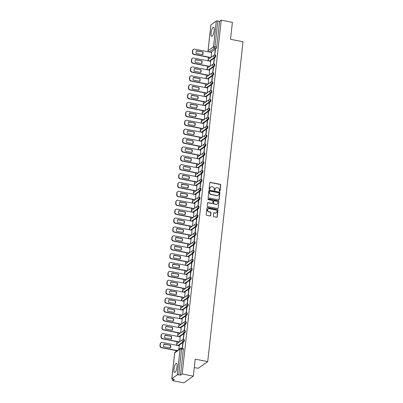 <?xml version="1.0" encoding="UTF-8"?>
<svg xmlns="http://www.w3.org/2000/svg" width="403" height="403" viewBox="0 0 403 403"><rect width="100%" height="100%" fill="white"/><g stroke="black" fill="none" stroke-linecap="round" stroke-linejoin="round"><path stroke-width="0.6" d="M219.665 191.249A0.408 0.378 54.8 0 0 220.093 190.931L220.748 184.987A0.584 0.539 54.8 0 0 220.26 184.322L210.351 182.388A0.584 0.539 54.8 0 0 209.736 182.841L209.081 188.785A0.408 0.378 54.8 0 0 209.706 189.193A0.408 0.378 54.8 0 0 209.852 188.931L209.938 188.166A1.869 1.723 54.8 0 1 211.897 186.72L212.724 186.881A1.869 1.723 54.8 0 1 214.285 189.012L214.205 189.783A0.408 0.378 54.8 0 0 214.824 190.191A0.408 0.378 54.8 0 0 214.975 189.934L215.056 189.163A1.869 1.723 54.8 0 1 217.016 187.717L217.842 187.879A1.869 1.723 54.8 0 1 219.408 190.009L219.323 190.78A0.408 0.378 54.8 0 0 219.665 191.249M219.837 191.239A0.408 0.378 54.8 0 0 219.902 191.062L220.557 185.123A0.584 0.539 54.8 0 0 220.068 184.458L210.159 182.524A0.584 0.539 54.8 0 0 209.867 182.549M209.595 189.244A0.408 0.378 54.8 0 0 209.666 189.067L209.938 188.166M214.718 190.241A0.408 0.378 54.8 0 0 214.784 190.065L215.056 189.163M177.018 366.881A4.645 1.31 -79 0 0 176.428 363.37A4.645 1.31 -79 0 0 174.056 368.977A4.645 1.31 -79 0 0 174.65 372.488A4.645 1.31 -79 0 0 177.018 366.881M214.129 30.734A4.645 1.31 -79 0 0 213.54 27.223A4.645 1.31 -79 0 0 211.167 32.824A4.645 1.31 -79 0 0 211.761 36.335A4.645 1.31 -79 0 0 214.129 30.734M213.358 216.023A0.584 0.539 54.8 0 0 213.847 216.693L216.628 217.232A0.584 0.539 54.8 0 0 217.237 216.784L217.968 210.185A0.584 0.539 54.8 0 0 217.479 209.515L207.57 207.585A0.584 0.539 54.8 0 0 206.956 208.034L206.23 214.633A0.584 0.539 54.8 0 0 206.719 215.303L210.074 215.958A0.584 0.539 54.8 0 0 210.688 215.504L211.001 212.678A0.584 0.539 54.8 0 0 210.512 212.013L208.845 211.686A1.562 1.441 54.8 0 1 208.109 208.915A1.562 1.441 54.8 0 1 209.177 208.699L215.701 209.968A1.562 1.441 54.8 0 1 216.436 212.744A1.562 1.441 54.8 0 1 215.368 212.96L214.28 212.749A0.584 0.539 54.8 0 0 213.671 213.202L213.358 216.023M221.237 20.15L232.395 22.326L230.521 39.308L243.029 41.746L207.716 361.597L195.208 359.159L193.334 376.14L182.176 373.959L221.237 20.15L219.554 21.339L217.816 21.001L214.965 46.808A1.189 0.338 101 0 1 214.461 48.214L209.122 51.987M218.547 199.843A0.584 0.539 54.8 0 0 219.156 199.389L219.887 192.79A0.584 0.539 54.8 0 0 219.398 192.125L209.489 190.191A0.584 0.539 54.8 0 0 208.88 190.644L208.15 197.243A0.584 0.539 54.8 0 0 208.638 197.908L218.547 199.843M218.925 201.485L218.199 208.084A0.584 0.539 54.8 0 1 217.585 208.537L207.676 206.603A0.584 0.539 54.8 0 1 207.187 205.938L207.5 203.112A0.584 0.539 54.8 0 1 208.114 202.664L212.129 203.444A0.584 0.539 54.8 0 0 212.744 202.991L212.95 201.122A0.584 0.539 54.8 0 0 212.462 200.452L208.28 199.636A0.408 0.378 54.8 0 1 208.084 198.911A0.408 0.378 54.8 0 1 208.366 198.855L218.436 200.82A0.584 0.539 54.8 0 1 218.925 201.485L218.199 208.084M193.334 376.14L183.833 382.85L172.67 380.674L172.837 379.188M208.381 57.246L207.983 60.843M207.399 66.132L207.001 69.729M206.417 75.018L206.019 78.62M205.434 83.91L205.036 87.506M204.452 92.796L204.054 96.398M203.475 101.682L203.077 105.284M202.492 110.573L202.094 114.17M201.51 119.459L201.112 123.061M200.528 128.35L200.13 131.947M199.545 137.237L199.153 140.833M198.568 146.123L198.17 149.725M197.586 155.014L197.188 158.611M196.604 163.9L196.206 167.502M195.621 172.786L195.223 176.388M194.639 181.677L194.246 185.274M193.662 190.564L193.264 194.165M192.679 199.455L192.281 203.052M191.697 208.341L191.299 211.938M190.715 217.227L190.317 220.829M189.737 226.118L189.339 229.715M188.755 235.004L188.357 238.606M187.773 243.891L187.375 247.492M186.791 252.782L186.393 256.379M185.808 261.668L185.415 265.27M184.831 270.554L184.433 274.156M183.849 279.445L183.451 283.042M182.866 288.331L182.468 291.933M181.884 297.223L181.486 300.819M180.902 306.109L180.509 309.705M179.924 314.995L179.526 318.597M178.942 323.886L178.544 327.483M177.96 332.772L177.562 336.374M176.977 341.658L176.579 345.26M176 350.55L175.884 351.582M194.281 367.546L198.211 368.312L207.716 361.597M182.176 373.959L180.494 375.148L178.756 374.81A1.189 0.322 -173.7 0 0 177.249 374.861L171.874 378.659A1.189 0.322 -173.7 0 0 171.814 378.744A1.189 0.322 -173.7 0 0 172.615 379.147L174.353 379.485L172.67 380.674M219.554 21.339L216.703 47.146A1.189 0.338 101 0 1 216.199 48.556L210.86 52.325M210.935 24.85L208.084 50.657A1.189 0.322 -173.7 0 0 208.024 50.743L210.875 24.936A1.189 0.322 6.3 0 1 210.935 24.85L216.315 21.047A1.189 0.322 6.3 0 1 217.816 21.001M214.744 54.994L215.469 49.75L215.187 49.952L215.444 50.002M213.761 63.881L214.487 58.642L214.205 58.843L214.461 58.893M210.154 66.147L210.638 61.362M212.784 72.767L213.509 67.528L213.222 67.729L213.479 67.78M209.172 75.039L209.656 70.248M211.802 81.658L212.527 76.419L212.24 76.615L212.497 76.666M208.195 83.925L208.673 79.139M210.819 90.544L211.545 85.305L211.258 85.507L211.52 85.557M207.213 92.811L207.691 88.025M209.837 99.435L210.562 94.191L210.28 94.393L210.537 94.443M206.23 101.702L206.714 96.911M208.855 108.321L209.585 103.082L209.298 103.284L209.555 103.334M205.248 110.588L205.732 105.803M207.877 117.208L208.603 111.969L208.316 112.17L208.573 112.22M204.266 119.474L204.749 114.689M206.895 126.099L207.621 120.855L207.333 121.056L207.59 121.107M203.288 128.366L203.767 123.58M205.913 134.985L206.638 129.746L206.356 129.947L206.613 129.998M202.306 137.252L202.785 132.466M204.931 143.871L205.656 138.632L205.374 138.834L205.631 138.884M201.324 146.143L201.807 141.352M203.953 152.762L204.679 147.518L204.392 147.72L204.648 147.77M200.341 155.029L200.825 150.243M202.971 161.648L203.696 156.409L203.409 156.611L203.666 156.661M199.364 163.915L199.843 159.13M201.989 170.534L202.714 165.295L202.427 165.497L202.684 165.547M198.382 172.806L198.86 168.016M201.006 179.426L201.732 174.187L201.45 174.388L201.707 174.439M197.399 181.693L197.883 176.907M200.024 188.312L200.749 183.073L200.467 183.274L200.724 183.325M196.417 190.579L196.901 185.793M199.047 197.203L199.772 191.959L199.485 192.16L199.742 192.211M195.435 199.47L195.918 194.679M198.064 206.089L198.79 200.85L198.503 201.052L198.76 201.102M194.458 208.356L194.936 203.57M197.082 214.975L197.808 209.736L197.52 209.938L197.782 209.988M193.475 217.247L193.954 212.457M196.1 223.867L196.825 218.622L196.543 218.824L196.8 218.874M192.493 226.133L192.977 221.348M195.117 232.753L195.843 227.514L195.561 227.715L195.818 227.766M191.511 235.02L191.994 230.234M194.14 241.639L194.866 236.4L194.578 236.601L194.835 236.652M190.528 243.911L191.012 239.12M193.158 250.53L193.883 245.291L193.596 245.492L193.853 245.538M189.551 252.797L190.03 248.011M192.176 259.416L192.901 254.177L192.619 254.379L192.876 254.429M188.569 261.683L189.047 256.897M191.193 268.307L191.919 263.063L191.637 263.265L191.893 263.315M187.586 270.574L188.07 265.784M190.216 277.193L190.941 271.954L190.654 272.156L190.911 272.206M186.604 279.46L187.088 274.675M189.234 286.08L189.959 280.841L189.672 281.042L189.929 281.093M185.627 288.346L186.105 283.561M188.251 294.971L188.977 289.727L188.69 289.928L188.947 289.979M184.645 297.238L185.123 292.452M187.269 303.857L187.994 298.618L187.712 298.819L187.969 298.87M183.662 306.124L184.141 301.338M186.287 312.743L187.012 307.504L186.73 307.706L186.987 307.756M182.68 315.015L183.164 310.224M185.309 321.634L186.035 316.395L185.748 316.592L186.005 316.642M181.698 323.901L182.181 319.116M184.327 330.52L185.053 325.281L184.765 325.483L185.022 325.533M180.72 332.787L181.199 328.002M183.345 339.412L184.07 334.168L183.783 334.369L184.04 334.419M179.738 341.679L180.217 336.888M182.383 348.283L183.088 343.059L182.806 343.26L183.063 343.311M178.877 349.466L179.239 345.779M183.451 339.462A1.189 0.338 101 0 1 183.551 339.432L184.171 339.553A1.189 0.338 -79 0 1 184.302 340.616A1.189 0.338 -79 0 1 183.818 341.86L178.479 345.628M184.433 330.571A1.189 0.338 101 0 1 184.534 330.541L185.153 330.661A1.189 0.338 -79 0 1 185.284 331.729A1.189 0.338 -79 0 1 184.801 332.974L179.461 336.742M185.415 321.685A1.189 0.338 101 0 1 185.516 321.654L186.136 321.775A1.189 0.338 -79 0 1 186.262 322.843A1.189 0.338 -79 0 1 185.778 324.083L180.443 327.856M186.398 312.799A1.189 0.338 101 0 1 186.498 312.768L187.113 312.889A1.189 0.338 -79 0 1 187.244 313.952A1.189 0.338 -79 0 1 186.76 315.196L181.421 318.964M187.375 303.907A1.189 0.338 101 0 1 187.481 303.877L188.095 303.998A1.189 0.338 -79 0 1 188.226 305.066A1.189 0.338 -79 0 1 187.743 306.31L182.403 310.078M188.357 295.021A1.189 0.338 101 0 1 188.458 294.991L189.078 295.112A1.189 0.338 -79 0 1 189.209 296.175A1.189 0.338 -79 0 1 188.725 297.419L183.385 301.192M189.339 286.13A1.189 0.338 101 0 1 189.44 286.105L190.06 286.226A1.189 0.338 -79 0 1 190.191 287.289A1.189 0.338 -79 0 1 189.702 288.533L184.367 292.301M190.322 277.244A1.189 0.338 101 0 1 190.423 277.214L191.037 277.335A1.189 0.338 -79 0 1 191.168 278.402A1.189 0.338 -79 0 1 190.684 279.642L185.35 283.415M191.304 268.358A1.189 0.338 101 0 1 191.405 268.327L192.019 268.448A1.189 0.338 -79 0 1 192.15 269.511A1.189 0.338 -79 0 1 191.667 270.756L186.327 274.524M192.281 259.467A1.189 0.338 101 0 1 192.387 259.441L193.002 259.557A1.189 0.338 -79 0 1 193.133 260.625A1.189 0.338 -79 0 1 192.649 261.869L187.309 265.637M193.264 250.58A1.189 0.338 101 0 1 193.364 250.55L193.984 250.671A1.189 0.338 -79 0 1 194.115 251.739A1.189 0.338 -79 0 1 193.631 252.978L188.292 256.751M194.246 241.694A1.189 0.338 101 0 1 194.347 241.664L194.966 241.785A1.189 0.338 -79 0 1 195.092 242.848A1.189 0.338 -79 0 1 194.609 244.092L189.274 247.86M195.228 232.803A1.189 0.338 101 0 1 195.329 232.773L195.944 232.894A1.189 0.338 -79 0 1 196.075 233.962A1.189 0.338 -79 0 1 195.591 235.206L190.256 238.974M196.206 223.917A1.189 0.338 101 0 1 196.311 223.887L196.926 224.008A1.189 0.338 -79 0 1 197.057 225.07A1.189 0.338 -79 0 1 196.573 226.315L191.234 230.088M197.188 215.031A1.189 0.338 101 0 1 197.294 215.001L197.908 215.121A1.189 0.338 -79 0 1 198.039 216.184A1.189 0.338 -79 0 1 197.556 217.429L192.216 221.197M198.17 206.14A1.189 0.338 101 0 1 198.271 206.109L198.891 206.23A1.189 0.338 -79 0 1 199.022 207.298A1.189 0.338 -79 0 1 198.538 208.537L193.198 212.31M199.153 197.253A1.189 0.338 101 0 1 199.253 197.223L199.873 197.344A1.189 0.338 -79 0 1 199.999 198.407A1.189 0.338 -79 0 1 199.515 199.651L194.181 203.424M200.135 188.362A1.189 0.338 101 0 1 200.236 188.337L200.85 188.453A1.189 0.338 -79 0 1 200.981 189.521A1.189 0.338 -79 0 1 200.498 190.765L195.163 194.533M201.112 179.476A1.189 0.338 101 0 1 201.218 179.446L201.832 179.567A1.189 0.338 -79 0 1 201.963 180.635A1.189 0.338 -79 0 1 201.48 181.874L196.14 185.647M202.094 170.59A1.189 0.338 101 0 1 202.195 170.56L202.815 170.681A1.189 0.338 -79 0 1 202.946 171.743A1.189 0.338 -79 0 1 202.462 172.988L197.122 176.756M203.077 161.699A1.189 0.338 101 0 1 203.177 161.668L203.797 161.789A1.189 0.338 -79 0 1 203.928 162.857A1.189 0.338 -79 0 1 203.439 164.102L198.105 167.87M204.059 152.813A1.189 0.338 101 0 1 204.16 152.782L204.779 152.903A1.189 0.338 -79 0 1 204.905 153.971A1.189 0.338 -79 0 1 204.422 155.21L199.087 158.984M205.041 143.926A1.189 0.338 101 0 1 205.142 143.896L205.757 144.017A1.189 0.338 -79 0 1 205.888 145.08A1.189 0.338 -79 0 1 205.404 146.324L200.064 150.092M206.019 135.035A1.189 0.338 101 0 1 206.124 135.005L206.739 135.126A1.189 0.338 -79 0 1 206.87 136.194A1.189 0.338 -79 0 1 206.386 137.433L201.047 141.206M207.001 126.149A1.189 0.338 101 0 1 207.102 126.119L207.721 126.24A1.189 0.338 -79 0 1 207.852 127.303A1.189 0.338 -79 0 1 207.369 128.547L202.029 132.32M207.983 117.258A1.189 0.338 101 0 1 208.084 117.233L208.704 117.349A1.189 0.338 -79 0 1 208.835 118.417A1.189 0.338 -79 0 1 208.346 119.661L203.011 123.429M208.966 108.372A1.189 0.338 101 0 1 209.066 108.342L209.681 108.462A1.189 0.338 -79 0 1 209.812 109.53A1.189 0.338 -79 0 1 209.328 110.77L203.994 114.543M209.943 99.486A1.189 0.338 101 0 1 210.049 99.455L210.663 99.576A1.189 0.338 -79 0 1 210.794 100.639A1.189 0.338 -79 0 1 210.311 101.883L204.971 105.651M210.925 90.594A1.189 0.338 101 0 1 211.031 90.569L211.646 90.685A1.189 0.338 -79 0 1 211.776 91.753A1.189 0.338 -79 0 1 211.293 92.997L205.953 96.765M211.907 81.708A1.189 0.338 101 0 1 212.008 81.678L212.628 81.799A1.189 0.338 -79 0 1 212.759 82.867A1.189 0.338 -79 0 1 212.275 84.106L206.935 87.879M212.89 72.822A1.189 0.338 101 0 1 212.991 72.792L213.61 72.913A1.189 0.338 -79 0 1 213.736 73.976A1.189 0.338 -79 0 1 213.252 75.22L207.918 78.988M213.872 63.931A1.189 0.338 101 0 1 213.973 63.901L214.587 64.022A1.189 0.338 -79 0 1 214.718 65.09A1.189 0.338 -79 0 1 214.235 66.334L208.9 70.102M214.849 55.045A1.189 0.338 101 0 1 214.955 55.015L215.57 55.135A1.189 0.338 -79 0 1 215.701 56.198A1.189 0.338 -79 0 1 215.217 57.443L209.877 61.216M211.137 57.261L211.62 52.476M215.187 49.952L214.628 54.994M180.494 375.148L183.34 349.341A1.189 0.338 -79 0 0 183.189 348.439L181.451 348.101A1.189 0.338 101 0 1 181.602 349.003L178.756 374.81M214.205 58.843L213.645 63.886M213.222 67.729L212.668 72.772M212.24 76.615L211.686 81.663M211.258 85.507L210.704 90.549M210.28 94.393L209.721 99.435M209.298 103.284L208.739 108.326M208.316 112.17L207.762 117.213M207.333 121.056L206.779 126.099M206.356 129.947L205.797 134.99M205.374 138.834L204.815 143.876M204.392 147.72L203.832 152.767M203.409 156.611L202.855 161.653M202.427 165.497L201.873 170.54M201.45 174.388L200.89 179.431M200.467 183.274L199.908 188.317M199.485 192.16L198.931 197.203M198.503 201.052L197.949 206.094M197.52 209.938L196.966 214.98M196.543 218.824L195.984 223.867M195.561 227.715L195.002 232.758M194.578 236.601L194.024 241.644M193.596 245.492L193.042 250.535M192.619 254.379L192.06 259.421M191.637 263.265L191.077 268.307M190.654 272.156L190.095 277.199M189.672 281.042L189.118 286.085M188.69 289.928L188.136 294.971M187.712 298.819L187.153 303.862M186.73 307.706L186.171 312.748M185.748 316.592L185.189 321.639M184.765 325.483L184.211 330.525M183.783 334.369L183.229 339.412M182.806 343.26L182.252 348.257M215.645 188.05A1.869 1.723 54.8 0 0 214.87 189.299M210.527 187.052A1.869 1.723 54.8 0 0 209.746 188.297M218.844 199.812A0.584 0.539 54.8 0 0 218.97 199.525L219.695 192.926A0.584 0.539 54.8 0 0 219.207 192.256L209.298 190.327A0.584 0.539 54.8 0 0 209.006 190.352M219.051 193.254A0.408 0.378 54.8 0 0 218.708 192.79L210.008 191.093A0.408 0.378 54.8 0 0 209.58 191.41L209.489 192.221A1.869 1.723 54.8 0 0 211.056 194.352L217 195.51A1.869 1.723 54.8 0 0 218.96 194.065L219.051 193.254M209.646 191.234A0.408 0.378 54.8 0 0 209.389 191.541L209.58 191.41M218.179 195.314A1.869 1.723 54.8 0 1 216.809 195.646L210.865 194.488A1.869 1.723 54.8 0 1 209.303 192.352L209.389 191.541M217.882 208.512A0.584 0.539 54.8 0 0 218.008 208.22M212.426 203.419A0.584 0.539 54.8 0 1 211.943 203.58L207.923 202.795A0.584 0.539 54.8 0 0 207.626 202.82M218.738 201.621A0.584 0.539 54.8 0 0 218.25 200.956L208.175 198.986A0.408 0.378 54.8 0 0 208.003 198.996M216.3 204.261A1.562 1.441 54.8 0 0 217.892 202.472A1.562 1.441 54.8 0 0 216.633 201.268L214.336 200.82A0.584 0.539 54.8 0 0 213.721 201.268L213.514 203.142A0.584 0.539 54.8 0 0 214.003 203.812L216.114 204.392A1.562 1.441 54.8 0 0 217.272 204.104M213.847 200.981A0.584 0.539 54.8 0 0 213.53 201.404L213.721 201.268M216.114 204.392L213.812 203.943A0.584 0.539 54.8 0 1 213.323 203.278L213.53 201.404M216.34 212.804A1.562 1.441 54.8 0 1 215.177 213.096L214.094 212.885A0.584 0.539 54.8 0 0 213.797 212.91M208.019 208.986A1.562 1.441 54.8 0 0 208.653 211.822L208.845 211.686M210.371 215.927A0.584 0.539 54.8 0 0 210.497 215.64L210.809 212.814A0.584 0.539 54.8 0 0 210.321 212.149L208.653 211.822M216.92 217.207A0.584 0.539 54.8 0 0 217.051 216.915L217.776 210.316A0.584 0.539 54.8 0 0 217.288 209.651L207.379 207.716A0.584 0.539 54.8 0 0 207.082 207.741M202.956 52.007L196.463 50.738A3.723 3.425 54.8 0 0 196.165 53.418L202.664 54.682A3.723 3.425 54.8 0 0 202.956 52.007L196.357 50.944M211.666 52.481L194.654 49.166A1.788 1.642 54.8 0 0 192.785 50.546L192.599 52.199A1.788 1.642 54.8 0 0 194.095 54.234L210.804 57.493M202.518 54.657A3.723 3.425 54.8 0 0 202.709 52.178M210.557 57.669L193.848 54.41A1.788 1.642 -125.2 0 1 192.352 52.375L192.538 50.723A1.788 1.642 -125.2 0 1 193.188 49.589L193.435 49.413M201.979 60.893L195.48 59.629A3.723 3.425 54.8 0 0 195.183 62.304L201.681 63.573A3.723 3.425 54.8 0 0 201.979 60.893L195.379 59.83M210.683 61.372L193.672 58.052A1.788 1.642 54.8 0 0 191.803 59.432L191.621 61.085A1.788 1.642 54.8 0 0 193.113 63.125L209.822 66.384M201.535 63.543A3.723 3.425 54.8 0 0 201.732 61.07M209.575 66.555L192.866 63.296A1.788 1.642 -125.2 0 1 191.375 61.261L191.556 59.609A1.788 1.642 -125.2 0 1 192.206 58.475L192.453 58.304M200.996 69.784L194.498 68.515A3.723 3.425 54.8 0 0 194.206 71.195L200.699 72.459A3.723 3.425 54.8 0 0 200.996 69.784L194.397 68.717M209.701 70.258L192.689 66.938A1.788 1.642 54.8 0 0 190.821 68.324L190.639 69.976A1.788 1.642 54.8 0 0 192.13 72.011L208.845 75.27M200.558 72.434A3.723 3.425 54.8 0 0 200.749 69.956M208.598 75.447L191.883 72.187A1.788 1.642 -125.2 0 1 190.392 70.147L190.574 68.495A1.788 1.642 -125.2 0 1 191.224 67.366L191.47 67.19M200.014 78.671L193.521 77.401A3.723 3.425 54.8 0 0 193.223 80.081L199.717 81.351A3.723 3.425 54.8 0 0 200.014 78.671L193.415 77.608M208.719 79.144L191.712 75.829A1.788 1.642 54.8 0 0 189.838 77.21L189.657 78.862A1.788 1.642 54.8 0 0 191.153 80.897L207.862 84.156M199.576 81.32A3.723 3.425 54.8 0 0 199.767 78.847M207.616 84.333L190.906 81.074A1.788 1.642 -125.2 0 1 189.41 79.038L189.591 77.386A1.788 1.642 -125.2 0 1 190.246 76.253L190.493 76.076M199.032 87.557L192.538 86.292A3.723 3.425 54.8 0 0 192.241 88.967L198.739 90.237A3.723 3.425 54.8 0 0 199.032 87.557L192.433 86.494M207.741 88.035L190.73 84.716A1.788 1.642 54.8 0 0 188.856 86.096L188.675 87.748A1.788 1.642 54.8 0 0 190.171 89.788L206.88 93.048M198.593 90.207A3.723 3.425 54.8 0 0 198.785 87.733M206.633 93.219L189.924 89.96A1.788 1.642 -125.2 0 1 188.428 87.925L188.609 86.272A1.788 1.642 -125.2 0 1 189.264 85.139L189.511 84.968M198.049 96.448L191.556 95.179A3.723 3.425 54.8 0 0 191.259 97.858L197.757 99.123A3.723 3.425 54.8 0 0 198.049 96.448L191.45 95.38M206.759 96.922L189.748 93.607A1.788 1.642 54.8 0 0 187.879 94.987L187.692 96.639A1.788 1.642 54.8 0 0 189.188 98.675L205.898 101.934M197.611 99.098A3.723 3.425 54.8 0 0 197.802 96.619M205.651 102.11L188.942 98.851A1.788 1.642 -125.2 0 1 187.445 96.811L187.632 95.158A1.788 1.642 -125.2 0 1 188.282 94.03L188.528 93.854M197.072 105.334L190.574 104.07A3.723 3.425 54.8 0 0 190.276 106.745L196.775 108.014A3.723 3.425 54.8 0 0 197.072 105.334L190.473 104.271M205.777 105.813L188.765 102.493A1.788 1.642 54.8 0 0 186.896 103.873L186.715 105.526A1.788 1.642 54.8 0 0 188.206 107.566L204.915 110.825M196.629 107.984A3.723 3.425 54.8 0 0 196.825 105.51M204.669 110.996L187.959 107.737A1.788 1.642 -125.2 0 1 186.468 105.702L186.649 104.05A1.788 1.642 -125.2 0 1 187.299 102.916L187.546 102.745M196.09 114.22L189.591 112.956A3.723 3.425 54.8 0 0 189.299 115.631L195.793 116.9A3.723 3.425 54.8 0 0 196.09 114.22L189.491 113.157M204.795 114.699L187.788 111.379A1.788 1.642 54.8 0 0 185.914 112.759L185.733 114.412A1.788 1.642 54.8 0 0 187.224 116.452L203.938 119.711M195.651 116.87A3.723 3.425 54.8 0 0 195.843 114.397M203.691 119.887L186.977 116.628A1.788 1.642 -125.2 0 1 185.486 114.588L185.667 112.936A1.788 1.642 -125.2 0 1 186.317 111.807L186.564 111.631M195.107 123.111L188.614 121.842A3.723 3.425 54.8 0 0 188.317 124.522L194.81 125.786A3.723 3.425 54.8 0 0 195.107 123.111L188.508 122.049M203.812 123.585L186.806 120.27A1.788 1.642 54.8 0 0 184.932 121.651L184.75 123.303A1.788 1.642 54.8 0 0 186.246 125.338L202.956 128.597M194.669 125.761A3.723 3.425 54.8 0 0 194.861 123.283M202.709 128.774L186 125.514A1.788 1.642 -125.2 0 1 184.503 123.474L184.685 121.822A1.788 1.642 -125.2 0 1 185.34 120.693L185.587 120.517M194.125 131.998L187.632 130.733A3.723 3.425 54.8 0 0 187.335 133.408L193.833 134.678A3.723 3.425 54.8 0 0 194.125 131.998L187.526 130.935M202.835 132.476L185.823 129.156A1.788 1.642 54.8 0 0 183.949 130.537L183.768 132.189A1.788 1.642 54.8 0 0 185.264 134.229L201.974 137.488M193.687 134.647A3.723 3.425 54.8 0 0 193.878 132.174M201.727 137.66L185.017 134.401A1.788 1.642 -125.2 0 1 183.521 132.365L183.703 130.713A1.788 1.642 -125.2 0 1 184.357 129.58L184.604 129.408M193.143 140.889L186.649 139.619A3.723 3.425 54.8 0 0 186.352 142.299L192.851 143.564A3.723 3.425 54.8 0 0 193.143 140.889L186.549 139.821M201.853 141.362L184.841 138.043A1.788 1.642 54.8 0 0 182.972 139.428L182.786 141.08A1.788 1.642 54.8 0 0 184.282 143.115L200.991 146.375M192.705 143.539A3.723 3.425 54.8 0 0 192.896 141.06M200.744 146.551L184.035 143.292A1.788 1.642 -125.2 0 1 182.539 141.251L182.725 139.599A1.788 1.642 -125.2 0 1 183.375 138.471L183.622 138.294M192.166 149.775L185.667 148.506A3.723 3.425 54.8 0 0 185.375 151.185L191.868 152.45A3.723 3.425 54.8 0 0 192.166 149.775L185.566 148.712M200.87 150.248L183.859 146.934A1.788 1.642 54.8 0 0 181.99 148.314L181.808 149.966A1.788 1.642 54.8 0 0 183.3 152.002L200.014 155.261M191.722 152.425A3.723 3.425 54.8 0 0 191.919 149.951M199.762 155.437L183.053 152.178A1.788 1.642 -125.2 0 1 181.562 150.143L181.743 148.49A1.788 1.642 -125.2 0 1 182.393 147.357L182.64 147.181M191.183 158.661L184.685 157.397A3.723 3.425 54.8 0 0 184.393 160.072L190.886 161.341A3.723 3.425 54.8 0 0 191.183 158.661L184.584 157.598M199.888 159.14L182.881 155.82A1.788 1.642 54.8 0 0 181.007 157.2L180.826 158.853A1.788 1.642 54.8 0 0 182.317 160.893L199.032 164.152M190.745 161.311A3.723 3.425 54.8 0 0 190.936 158.837M198.785 164.323L182.07 161.064A1.788 1.642 -125.2 0 1 180.579 159.029L180.761 157.377A1.788 1.642 -125.2 0 1 181.41 156.243L181.662 156.072M190.201 167.552L183.708 166.283A3.723 3.425 54.8 0 0 183.41 168.963L189.904 170.227A3.723 3.425 54.8 0 0 190.201 167.552L183.602 166.484M198.906 168.026L181.899 164.711A1.788 1.642 54.8 0 0 180.025 166.091L179.844 167.744A1.788 1.642 54.8 0 0 181.34 169.779L198.049 173.038M189.763 170.202A3.723 3.425 54.8 0 0 189.954 167.724M197.802 173.214L181.093 169.955A1.788 1.642 -125.2 0 1 179.597 167.915L179.778 166.263A1.788 1.642 -125.2 0 1 180.433 165.134L180.68 164.958M189.219 176.438L182.725 175.174A3.723 3.425 54.8 0 0 182.428 177.849L188.926 179.118A3.723 3.425 54.8 0 0 189.219 176.438L182.619 175.376M197.928 176.917L180.917 173.597A1.788 1.642 54.8 0 0 179.048 174.978L178.861 176.63A1.788 1.642 54.8 0 0 180.358 178.665L197.067 181.929M188.78 179.088A3.723 3.425 54.8 0 0 188.972 176.615M196.82 182.101L180.111 178.841A1.788 1.642 -125.2 0 1 178.615 176.806L178.801 175.154A1.788 1.642 -125.2 0 1 179.451 174.02L179.698 173.849M188.241 185.325L181.743 184.06A3.723 3.425 54.8 0 0 181.446 186.735L187.944 188.005A3.723 3.425 54.8 0 0 188.241 185.325L181.642 184.262M196.946 185.803L179.934 182.483A1.788 1.642 54.8 0 0 178.066 183.864L177.884 185.516A1.788 1.642 54.8 0 0 179.375 187.556L196.085 190.815M187.798 187.974A3.723 3.425 54.8 0 0 187.989 185.501M195.838 190.992L179.128 187.733A1.788 1.642 -125.2 0 1 177.637 185.692L177.819 184.04A1.788 1.642 -125.2 0 1 178.469 182.912L178.715 182.735M187.259 194.216L180.761 192.946A3.723 3.425 54.8 0 0 180.468 195.626L186.962 196.891A3.723 3.425 54.8 0 0 187.259 194.216L180.66 193.148M195.964 194.689L178.952 191.375A1.788 1.642 54.8 0 0 177.083 192.755L176.902 194.407A1.788 1.642 54.8 0 0 178.393 196.442L195.107 199.702M186.816 196.866A3.723 3.425 54.8 0 0 187.012 194.387M194.861 199.878L178.146 196.619A1.788 1.642 -125.2 0 1 176.655 194.578L176.836 192.926A1.788 1.642 -125.2 0 1 177.486 191.798L177.733 191.621M186.277 203.102L179.778 201.838A3.723 3.425 54.8 0 0 179.486 204.512L185.979 205.782A3.723 3.425 54.8 0 0 186.277 203.102L179.678 202.039M194.981 203.58L177.975 200.261A1.788 1.642 54.8 0 0 176.101 201.641L175.92 203.293A1.788 1.642 54.8 0 0 177.416 205.334L194.125 208.593M185.838 205.752A3.723 3.425 54.8 0 0 186.03 203.278M193.878 208.764L177.164 205.505A1.788 1.642 -125.2 0 1 175.673 203.47L175.854 201.817A1.788 1.642 -125.2 0 1 176.509 200.684L176.756 200.513M185.294 211.993L178.801 210.724A3.723 3.425 54.8 0 0 178.504 213.404L184.997 214.668A3.723 3.425 54.8 0 0 185.294 211.993L178.695 210.925M194.004 212.467L176.993 209.147A1.788 1.642 54.8 0 0 175.119 210.532L174.937 212.185A1.788 1.642 54.8 0 0 176.433 214.22L193.143 217.479M184.856 214.643A3.723 3.425 54.8 0 0 185.048 212.164M192.896 217.655L176.187 214.396A1.788 1.642 -125.2 0 1 174.69 212.356L174.872 210.704A1.788 1.642 -125.2 0 1 175.527 209.575L175.773 209.399M184.312 220.879L177.819 219.61A3.723 3.425 54.8 0 0 177.522 222.29L184.02 223.554A3.723 3.425 54.8 0 0 184.312 220.879L177.713 219.816M193.022 221.353L176.01 218.038A1.788 1.642 54.8 0 0 174.141 219.418L173.955 221.071A1.788 1.642 54.8 0 0 175.451 223.106L192.16 226.365M183.874 223.529A3.723 3.425 54.8 0 0 184.065 221.056M191.914 226.541L175.204 223.282A1.788 1.642 -125.2 0 1 173.708 221.247L173.894 219.595A1.788 1.642 -125.2 0 1 174.544 218.461L174.791 218.285M183.335 229.765L176.836 228.501A3.723 3.425 54.8 0 0 176.539 231.176L183.038 232.445A3.723 3.425 54.8 0 0 183.335 229.765L176.736 228.703M192.04 230.244L175.028 226.924A1.788 1.642 54.8 0 0 173.159 228.305L172.978 229.957A1.788 1.642 54.8 0 0 174.469 231.997L191.178 235.256M182.891 232.415A3.723 3.425 54.8 0 0 183.088 229.942M190.931 235.428L174.222 232.168A1.788 1.642 -125.2 0 1 172.731 230.133L172.912 228.481A1.788 1.642 -125.2 0 1 173.562 227.347L173.809 227.176M182.352 238.657L175.854 237.387A3.723 3.425 54.8 0 0 175.562 240.067L182.055 241.332A3.723 3.425 54.8 0 0 182.352 238.657L175.753 237.589M191.057 239.13L174.046 235.81A1.788 1.642 54.8 0 0 172.177 237.196L171.995 238.848A1.788 1.642 54.8 0 0 173.486 240.883L190.201 244.142M181.914 241.306A3.723 3.425 54.8 0 0 182.106 238.828M189.954 244.319L173.24 241.059A1.788 1.642 -125.2 0 1 171.749 239.019L171.93 237.367A1.788 1.642 -125.2 0 1 172.58 236.239L172.827 236.062M181.37 247.543L174.877 246.273A3.723 3.425 54.8 0 0 174.58 248.953L181.073 250.223A3.723 3.425 54.8 0 0 181.37 247.543L174.771 246.48M190.075 248.016L173.068 244.702A1.788 1.642 54.8 0 0 171.194 246.082L171.013 247.734A1.788 1.642 54.8 0 0 172.509 249.769L189.219 253.029M180.932 250.192A3.723 3.425 54.8 0 0 181.123 247.719M188.972 253.205L172.262 249.946A1.788 1.642 -125.2 0 1 170.766 247.91L170.948 246.258A1.788 1.642 -125.2 0 1 171.602 245.125L171.849 244.953M180.388 256.429L173.894 255.164A3.723 3.425 54.8 0 0 173.597 257.839L180.096 259.109A3.723 3.425 54.8 0 0 180.388 256.429L173.789 255.366M189.098 256.907L172.086 253.588A1.788 1.642 54.8 0 0 170.212 254.968L170.031 256.62A1.788 1.642 54.8 0 0 171.527 258.661L188.236 261.92M179.95 259.079A3.723 3.425 54.8 0 0 180.141 256.605M187.989 262.096L171.28 258.832A1.788 1.642 -125.2 0 1 169.784 256.797L169.965 255.144A1.788 1.642 -125.2 0 1 170.62 254.016L170.867 253.84M179.406 265.32L172.912 264.051A3.723 3.425 54.8 0 0 172.615 266.731L179.113 267.995A3.723 3.425 54.8 0 0 179.406 265.32L172.806 264.252M188.115 265.794L171.104 262.479A1.788 1.642 54.8 0 0 169.235 263.859L169.048 265.512A1.788 1.642 54.8 0 0 170.545 267.547L187.254 270.806M178.967 267.97A3.723 3.425 54.8 0 0 179.159 265.491M187.007 270.982L170.298 267.723A1.788 1.642 -125.2 0 1 168.802 265.683L168.988 264.03A1.788 1.642 -125.2 0 1 169.638 262.902L169.885 262.726M178.428 274.206L171.93 272.942A3.723 3.425 54.8 0 0 171.633 275.617L178.131 276.886A3.723 3.425 54.8 0 0 178.428 274.206L171.829 273.143M187.133 274.685L170.121 271.365A1.788 1.642 54.8 0 0 168.252 272.745L168.071 274.398A1.788 1.642 54.8 0 0 169.562 276.438L186.272 279.697M177.985 276.856A3.723 3.425 54.8 0 0 178.181 274.383M186.025 279.868L169.315 276.609A1.788 1.642 -125.2 0 1 167.824 274.574L168.006 272.922A1.788 1.642 -125.2 0 1 168.656 271.788L168.902 271.617M177.446 283.092L170.948 281.828A3.723 3.425 54.8 0 0 170.655 284.508L177.149 285.772A3.723 3.425 54.8 0 0 177.446 283.092L170.847 282.029M186.151 283.571L169.144 280.251A1.788 1.642 54.8 0 0 167.27 281.632L167.089 283.284A1.788 1.642 54.8 0 0 168.58 285.324L185.294 288.583M177.008 285.742A3.723 3.425 54.8 0 0 177.199 283.269M185.048 288.76L168.333 285.5A1.788 1.642 -125.2 0 1 166.842 283.46L167.023 281.808A1.788 1.642 -125.2 0 1 167.673 280.679L167.92 280.503M176.464 291.984L169.97 290.714A3.723 3.425 54.8 0 0 169.673 293.394L176.166 294.658A3.723 3.425 54.8 0 0 176.464 291.984L169.864 290.921M185.168 292.457L168.162 289.142A1.788 1.642 54.8 0 0 166.288 290.523L166.107 292.175A1.788 1.642 54.8 0 0 167.603 294.21L184.312 297.469M176.025 294.633A3.723 3.425 54.8 0 0 176.217 292.155M184.065 297.646L167.356 294.386A1.788 1.642 -125.2 0 1 165.86 292.351L166.041 290.699A1.788 1.642 -125.2 0 1 166.696 289.566L166.943 289.389M175.481 300.87L168.988 299.605A3.723 3.425 54.8 0 0 168.691 302.28L175.189 303.55A3.723 3.425 54.8 0 0 175.481 300.87L168.882 299.807M184.191 301.348L167.18 298.029A1.788 1.642 54.8 0 0 165.311 299.409L165.124 301.061A1.788 1.642 54.8 0 0 166.62 303.101L183.33 306.361M175.043 303.519A3.723 3.425 54.8 0 0 175.234 301.046M183.083 306.532L166.374 303.273A1.788 1.642 -125.2 0 1 164.877 301.237L165.059 299.585A1.788 1.642 -125.2 0 1 165.714 298.452L165.96 298.28M174.504 309.761L168.006 308.491A3.723 3.425 54.8 0 0 167.708 311.171L174.207 312.436A3.723 3.425 54.8 0 0 174.504 309.761L167.905 308.693M183.209 310.234L166.197 306.915A1.788 1.642 54.8 0 0 164.328 308.3L164.147 309.952A1.788 1.642 54.8 0 0 165.638 311.987L182.347 315.247M174.061 312.411A3.723 3.425 54.8 0 0 174.252 309.932M182.101 315.423L165.391 312.164A1.788 1.642 -125.2 0 1 163.895 310.124L164.081 308.471A1.788 1.642 -125.2 0 1 164.731 307.343L164.978 307.167M173.522 318.647L167.023 317.378A3.723 3.425 54.8 0 0 166.731 320.058L173.225 321.327A3.723 3.425 54.8 0 0 173.522 318.647L166.923 317.584M182.227 319.121L165.215 315.806A1.788 1.642 54.8 0 0 163.346 317.186L163.165 318.838A1.788 1.642 54.8 0 0 164.656 320.874L181.37 324.133M173.078 321.297A3.723 3.425 54.8 0 0 173.275 318.823M181.118 324.309L164.409 321.05A1.788 1.642 -125.2 0 1 162.918 319.015L163.099 317.363A1.788 1.642 -125.2 0 1 163.749 316.229L163.996 316.053M172.539 327.533L166.041 326.269A3.723 3.425 54.8 0 0 165.749 328.944L172.242 330.213A3.723 3.425 54.8 0 0 172.539 327.533L165.94 326.47M181.244 328.012L164.238 324.692A1.788 1.642 54.8 0 0 162.364 326.072L162.182 327.725A1.788 1.642 54.8 0 0 163.673 329.765L180.388 333.024M172.101 330.183A3.723 3.425 54.8 0 0 172.293 327.71M180.141 333.195L163.427 329.936A1.788 1.642 -125.2 0 1 161.935 327.901L162.117 326.249A1.788 1.642 -125.2 0 1 162.772 325.115L163.019 324.944M171.557 336.424L165.064 335.155A3.723 3.425 54.8 0 0 164.767 337.835L171.26 339.099A3.723 3.425 54.8 0 0 171.557 336.424L164.958 335.356M180.267 336.898L163.255 333.583A1.788 1.642 54.8 0 0 161.381 334.964L161.2 336.616A1.788 1.642 54.8 0 0 162.696 338.651L179.406 341.91M171.119 339.074A3.723 3.425 54.8 0 0 171.31 336.596M179.159 342.087L162.449 338.827A1.788 1.642 -125.2 0 1 160.953 336.787L161.135 335.135A1.788 1.642 -125.2 0 1 161.789 334.006L162.036 333.83M170.575 345.311L164.081 344.046A3.723 3.425 54.8 0 0 163.784 346.721L170.283 347.99A3.723 3.425 54.8 0 0 170.575 345.311L163.976 344.248M179.285 345.789L162.273 342.469A1.788 1.642 54.8 0 0 160.404 343.85L160.218 345.502A1.788 1.642 54.8 0 0 161.714 347.542L177.305 350.58M170.137 347.96A3.723 3.425 54.8 0 0 170.328 345.487M177.053 350.756L161.467 347.713A1.788 1.642 -125.2 0 1 159.971 345.678L160.157 344.026A1.788 1.642 -125.2 0 1 160.807 342.893L161.054 342.721M177.249 374.861L180.101 349.048L174.721 352.852L171.874 378.659M216.199 48.556L214.461 48.214A1.189 1.098 54.8 0 1 213.464 46.859L216.315 21.047M208.804 51.927A1.189 1.098 54.8 0 1 208.084 50.657L213.464 46.859A1.189 0.322 6.3 0 1 214.965 46.808L216.703 47.146M183.818 341.86L183.199 341.739L177.864 345.512M184.801 332.974L184.181 332.853L178.841 336.621M185.778 324.083L185.163 323.962L179.824 327.735M186.76 315.196L186.146 315.075L180.806 318.844M187.743 306.31L187.123 306.189L181.788 309.957M188.725 297.419L188.105 297.298L182.771 301.071M189.702 288.533L189.088 288.412L183.748 292.18M190.684 279.642L190.07 279.526L184.73 283.294M191.667 270.756L191.052 270.635L185.712 274.408M192.649 261.869L192.03 261.749L186.695 265.517M193.631 252.978L193.012 252.857L187.677 256.63M194.609 244.092L193.994 243.971L188.654 247.739M195.591 235.206L194.976 235.085L189.637 238.853M196.573 226.315L195.959 226.194L190.619 229.967M197.556 217.429L196.936 217.308L191.601 221.076M198.538 208.537L197.918 208.422L192.579 212.19M199.515 199.651L198.901 199.53L193.561 203.303M200.498 190.765L199.883 190.644L194.543 194.412M201.48 181.874L200.86 181.753L195.526 185.526M202.462 172.988L201.843 172.867L196.508 176.64M203.439 164.102L202.825 163.981L197.485 167.749M204.422 155.21L203.807 155.09L198.467 158.863M205.404 146.324L204.789 146.203L199.45 149.971M206.386 137.433L205.767 137.317L200.432 141.085M207.369 128.547L206.749 128.426L201.414 132.199M208.346 119.661L207.731 119.54L202.392 123.308M209.328 110.77L208.714 110.649L203.374 114.422M210.311 101.883L209.696 101.763L204.356 105.536M211.293 92.997L210.673 92.876L205.339 96.644M212.275 84.106L211.656 83.985L206.321 87.758M213.252 75.22L212.638 75.099L207.298 78.867M214.235 66.334L213.62 66.213L208.28 69.981M215.217 57.443L214.598 57.322L209.263 61.095M214.955 55.015A1.189 0.338 101 0 1 215.086 56.082A1.189 0.338 101 0 1 214.598 57.322A1.189 1.098 -125.2 0 1 214.038 55.211A1.189 1.189 0 0 1 214.955 55.015M208.945 61.029A1.189 1.098 -125.2 0 1 208.225 59.765A1.189 1.098 54.8 0 1 208.658 59.009A1.189 1.189 0 0 0 208.704 60.984M213.973 63.901A1.189 0.338 101 0 1 214.104 64.969A1.189 0.338 101 0 1 213.62 66.213A1.189 1.098 -125.2 0 1 213.056 64.097A1.189 1.189 0 0 1 213.973 63.901M212.991 72.792A1.189 0.338 101 0 1 213.122 73.855A1.189 0.338 101 0 1 212.638 75.099A1.189 1.098 -125.2 0 1 212.074 72.988A1.189 1.189 0 0 1 212.991 72.792M212.008 81.678A1.189 0.338 101 0 1 212.139 82.746A1.189 0.338 101 0 1 211.656 83.985A1.189 1.098 -125.2 0 1 211.096 81.874A1.189 1.189 0 0 1 212.008 81.678M211.031 90.569A1.189 0.338 101 0 1 211.157 91.632A1.189 0.338 101 0 1 210.673 92.876A1.189 1.098 -125.2 0 1 210.114 90.761A1.189 1.189 0 0 1 211.031 90.569M210.049 99.455A1.189 0.338 101 0 1 210.18 100.518A1.189 0.338 101 0 1 209.696 101.763A1.189 1.098 -125.2 0 1 209.132 99.652A1.189 1.189 0 0 1 210.049 99.455M209.066 108.342A1.189 0.338 101 0 1 209.197 109.409A1.189 0.338 101 0 1 208.714 110.649A1.189 1.098 -125.2 0 1 208.15 108.538A1.189 1.189 0 0 1 209.066 108.342M208.084 117.233A1.189 0.338 101 0 1 208.215 118.296A1.189 0.338 101 0 1 207.731 119.54A1.189 1.098 -125.2 0 1 207.172 117.429A1.189 1.189 0 0 1 208.084 117.233M207.102 126.119A1.189 0.338 101 0 1 207.233 127.187A1.189 0.338 101 0 1 206.749 128.426A1.189 1.098 -125.2 0 1 206.19 126.315A1.189 1.189 0 0 1 207.102 126.119M206.124 135.005A1.189 0.338 101 0 1 206.25 136.073A1.189 0.338 101 0 1 205.767 137.317A1.189 1.098 -125.2 0 1 205.208 135.201A1.189 1.189 0 0 1 206.124 135.005M205.142 143.896A1.189 0.338 101 0 1 205.273 144.959A1.189 0.338 101 0 1 204.789 146.203A1.189 1.098 -125.2 0 1 204.225 144.093A1.189 1.189 0 0 1 205.142 143.896M204.16 152.782A1.189 0.338 101 0 1 204.291 153.85A1.189 0.338 101 0 1 203.807 155.09A1.189 1.098 -125.2 0 1 203.243 152.979A1.189 1.189 0 0 1 204.16 152.782M203.177 161.668A1.189 0.338 101 0 1 203.308 162.736A1.189 0.338 101 0 1 202.825 163.981A1.189 1.098 -125.2 0 1 202.266 161.865A1.189 1.189 0 0 1 203.177 161.668M202.195 170.56A1.189 0.338 101 0 1 202.326 171.623A1.189 0.338 101 0 1 201.843 172.867A1.189 1.098 -125.2 0 1 201.283 170.756A1.189 1.189 0 0 1 202.195 170.56M201.218 179.446A1.189 0.338 101 0 1 201.349 180.514A1.189 0.338 101 0 1 200.86 181.753A1.189 1.098 -125.2 0 1 200.301 179.642A1.189 1.189 0 0 1 201.218 179.446M200.236 188.337A1.189 0.338 101 0 1 200.367 189.4A1.189 0.338 101 0 1 199.883 190.644A1.189 1.098 -125.2 0 1 199.319 188.533A1.189 1.189 0 0 1 200.236 188.337M199.253 197.223A1.189 0.338 101 0 1 199.384 198.291A1.189 0.338 101 0 1 198.901 199.53A1.189 1.098 -125.2 0 1 198.336 197.42A1.189 1.189 0 0 1 199.253 197.223M198.271 206.109A1.189 0.338 101 0 1 198.402 207.177A1.189 0.338 101 0 1 197.918 208.422A1.189 1.098 -125.2 0 1 197.359 206.306A1.189 1.189 0 0 1 198.271 206.109M197.294 215.001A1.189 0.338 101 0 1 197.42 216.063A1.189 0.338 101 0 1 196.936 217.308A1.189 1.098 -125.2 0 1 196.377 215.197A1.189 1.189 0 0 1 197.294 215.001M196.311 223.887A1.189 0.338 101 0 1 196.442 224.955A1.189 0.338 101 0 1 195.959 226.194A1.189 1.098 -125.2 0 1 195.395 224.083A1.189 1.189 0 0 1 196.311 223.887M195.329 232.773A1.189 0.338 101 0 1 195.46 233.841A1.189 0.338 101 0 1 194.976 235.085A1.189 1.098 -125.2 0 1 194.412 232.969A1.189 1.189 0 0 1 195.329 232.773M194.347 241.664A1.189 0.338 101 0 1 194.478 242.727A1.189 0.338 101 0 1 193.994 243.971A1.189 1.098 -125.2 0 1 193.435 241.86A1.189 1.189 0 0 1 194.347 241.664M193.364 250.55A1.189 0.338 101 0 1 193.495 251.618A1.189 0.338 101 0 1 193.012 252.857A1.189 1.098 -125.2 0 1 192.453 250.747A1.189 1.189 0 0 1 193.364 250.55M192.387 259.441A1.189 0.338 101 0 1 192.513 260.504A1.189 0.338 101 0 1 192.03 261.749A1.189 1.098 -125.2 0 1 191.47 259.633A1.189 1.189 0 0 1 192.387 259.441M191.405 268.327A1.189 0.338 101 0 1 191.536 269.39A1.189 0.338 101 0 1 191.052 270.635A1.189 1.098 -125.2 0 1 190.488 268.524A1.189 1.189 0 0 1 191.405 268.327M190.423 277.214A1.189 0.338 101 0 1 190.554 278.282A1.189 0.338 101 0 1 190.07 279.526A1.189 1.098 -125.2 0 1 189.506 277.41A1.189 1.189 0 0 1 190.423 277.214M189.44 286.105A1.189 0.338 101 0 1 189.571 287.168A1.189 0.338 101 0 1 189.088 288.412A1.189 1.098 -125.2 0 1 188.528 286.301A1.189 1.189 0 0 1 189.44 286.105M188.458 294.991A1.189 0.338 101 0 1 188.589 296.059A1.189 0.338 101 0 1 188.105 297.298A1.189 1.098 -125.2 0 1 187.546 295.187A1.189 1.189 0 0 1 188.458 294.991M187.481 303.877A1.189 0.338 101 0 1 187.612 304.945A1.189 0.338 101 0 1 187.123 306.189A1.189 1.098 -125.2 0 1 186.564 304.074A1.189 1.189 0 0 1 187.481 303.877M186.498 312.768A1.189 0.338 101 0 1 186.629 313.831A1.189 0.338 101 0 1 186.146 315.075A1.189 1.098 -125.2 0 1 185.582 312.965A1.189 1.189 0 0 1 186.498 312.768M185.516 321.654A1.189 0.338 101 0 1 185.647 322.722A1.189 0.338 101 0 1 185.163 323.962A1.189 1.098 -125.2 0 1 184.599 321.851A1.189 1.189 0 0 1 185.516 321.654M184.534 330.541A1.189 0.338 101 0 1 184.665 331.609A1.189 0.338 101 0 1 184.181 332.853A1.189 1.098 -125.2 0 1 183.622 330.737A1.189 1.189 0 0 1 184.534 330.541M183.551 339.432A1.189 0.338 101 0 1 183.682 340.495A1.189 0.338 101 0 1 183.199 341.739A1.189 1.098 -125.2 0 1 182.64 339.628A1.189 1.189 0 0 1 183.551 339.432M207.963 69.921A1.189 1.098 -125.2 0 1 207.243 68.651A1.189 1.098 54.8 0 1 207.681 67.895A1.189 1.189 0 0 0 207.721 69.87M206.986 78.807A1.189 1.098 -125.2 0 1 206.265 77.537A1.189 1.098 54.8 0 1 206.699 76.787A1.189 1.189 0 0 0 206.739 78.761M206.004 87.698A1.189 1.098 -125.2 0 1 205.283 86.428A1.189 1.098 54.8 0 1 205.716 85.673A1.189 1.189 0 0 0 205.762 87.647M205.021 96.584A1.189 1.098 -125.2 0 1 204.301 95.315A1.189 1.098 54.8 0 1 204.734 94.564A1.189 1.189 0 0 0 204.779 96.539M204.039 105.47A1.189 1.098 -125.2 0 1 203.319 104.206A1.189 1.098 54.8 0 1 203.752 103.45A1.189 1.189 0 0 0 203.797 105.425M203.062 114.361A1.189 1.098 -125.2 0 1 202.336 113.092A1.189 1.098 54.8 0 1 202.774 112.336A1.189 1.189 0 0 0 202.815 114.311M202.079 123.247A1.189 1.098 -125.2 0 1 201.359 121.978A1.189 1.098 54.8 0 1 201.792 121.227A1.189 1.189 0 0 0 201.832 123.202M201.097 132.134A1.189 1.098 -125.2 0 1 200.377 130.869A1.189 1.098 54.8 0 1 200.81 130.114A1.189 1.189 0 0 0 200.855 132.088M200.115 141.025A1.189 1.098 -125.2 0 1 199.394 139.755A1.189 1.098 54.8 0 1 199.828 139A1.189 1.189 0 0 0 199.873 140.974M199.132 149.911A1.189 1.098 -125.2 0 1 198.412 148.642A1.189 1.098 54.8 0 1 198.85 147.891A1.189 1.189 0 0 0 198.891 149.866M198.155 158.802A1.189 1.098 -125.2 0 1 197.43 157.533A1.189 1.098 54.8 0 1 197.868 156.777A1.189 1.189 0 0 0 197.908 158.752M197.173 167.688A1.189 1.098 -125.2 0 1 196.452 166.419A1.189 1.098 54.8 0 1 196.886 165.668A1.189 1.189 0 0 0 196.931 167.643M196.19 176.574A1.189 1.098 -125.2 0 1 195.47 175.31A1.189 1.098 54.8 0 1 195.903 174.554A1.189 1.189 0 0 0 195.949 176.529M195.208 185.466A1.189 1.098 -125.2 0 1 194.488 184.196A1.189 1.098 54.8 0 1 194.921 183.441A1.189 1.189 0 0 0 194.966 185.415M194.226 194.352A1.189 1.098 -125.2 0 1 193.505 193.082A1.189 1.098 54.8 0 1 193.944 192.332A1.189 1.189 0 0 0 193.984 194.306M193.249 203.238A1.189 1.098 -125.2 0 1 192.528 201.974A1.189 1.098 54.8 0 1 192.961 201.218A1.189 1.189 0 0 0 193.002 203.193M192.266 212.129A1.189 1.098 -125.2 0 1 191.546 210.86A1.189 1.098 54.8 0 1 191.979 210.104A1.189 1.189 0 0 0 192.024 212.079M191.284 221.015A1.189 1.098 -125.2 0 1 190.564 219.746A1.189 1.098 54.8 0 1 190.997 218.995A1.189 1.189 0 0 0 191.042 220.97M190.302 229.906A1.189 1.098 -125.2 0 1 189.581 228.637A1.189 1.098 54.8 0 1 190.014 227.881A1.189 1.189 0 0 0 190.06 229.856M189.324 238.793A1.189 1.098 -125.2 0 1 188.599 237.523A1.189 1.098 54.8 0 1 189.037 236.768A1.189 1.189 0 0 0 189.078 238.742M188.342 247.679A1.189 1.098 -125.2 0 1 187.622 246.414A1.189 1.098 54.8 0 1 188.055 245.659A1.189 1.189 0 0 0 188.095 247.633M187.36 256.57A1.189 1.098 -125.2 0 1 186.639 255.301A1.189 1.098 54.8 0 1 187.073 254.545A1.189 1.189 0 0 0 187.118 256.52M186.377 265.456A1.189 1.098 -125.2 0 1 185.657 264.187A1.189 1.098 54.8 0 1 186.09 263.436A1.189 1.189 0 0 0 186.136 265.411M185.395 274.342A1.189 1.098 -125.2 0 1 184.675 273.078A1.189 1.098 54.8 0 1 185.108 272.322A1.189 1.189 0 0 0 185.153 274.297M184.418 283.233A1.189 1.098 -125.2 0 1 183.692 281.964A1.189 1.098 54.8 0 1 184.131 281.208A1.189 1.189 0 0 0 184.171 283.183M183.436 292.12A1.189 1.098 -125.2 0 1 182.715 290.85A1.189 1.098 54.8 0 1 183.148 290.1A1.189 1.189 0 0 0 183.194 292.074M182.453 301.006A1.189 1.098 -125.2 0 1 181.733 299.741A1.189 1.098 54.8 0 1 182.166 298.986A1.189 1.189 0 0 0 182.211 300.96M181.471 309.897A1.189 1.098 -125.2 0 1 180.751 308.627A1.189 1.098 54.8 0 1 181.184 307.872A1.189 1.189 0 0 0 181.229 309.847M180.489 318.783A1.189 1.098 -125.2 0 1 179.768 317.514A1.189 1.098 54.8 0 1 180.206 316.763A1.189 1.189 0 0 0 180.247 318.738M179.511 327.674A1.189 1.098 -125.2 0 1 178.791 326.405A1.189 1.098 54.8 0 1 179.224 325.649A1.189 1.189 0 0 0 179.264 327.624M178.529 336.56A1.189 1.098 -125.2 0 1 177.809 335.291A1.189 1.098 54.8 0 1 178.242 334.54A1.189 1.189 0 0 0 178.287 336.515M177.547 345.447A1.189 1.098 -125.2 0 1 176.826 344.182A1.189 1.098 54.8 0 1 177.26 343.427A1.189 1.189 0 0 0 177.305 345.401M183.34 349.341L181.602 349.003A1.189 0.322 6.3 0 0 180.101 349.048A1.189 1.098 -125.2 0 1 180.534 348.298L175.159 352.096A1.189 1.189 0 0 0 174.66 352.937L171.814 378.744M181.35 348.132A1.189 0.338 101 0 1 181.451 348.101A1.189 1.189 0 0 0 180.534 348.298M174.66 352.937A1.189 0.322 -173.7 0 1 174.721 352.852A1.189 1.098 -125.2 0 1 175.159 352.096M177.164 205.505L177.416 205.334M165.059 299.585L165.311 299.409M163.895 310.124L164.147 309.952M208.658 59.009L214.038 55.211M207.681 67.895L213.056 64.097M206.699 76.787L212.074 72.988M205.716 85.673L211.096 81.874M204.734 94.564L210.114 90.761M203.752 103.45L209.132 99.652M202.774 112.336L208.15 108.538M201.792 121.227L207.172 117.429M200.81 130.114L206.19 126.315M199.828 139L205.208 135.201M198.85 147.891L204.225 144.093M197.868 156.777L203.243 152.979M196.886 165.668L202.266 161.865M195.903 174.554L201.283 170.756M194.921 183.441L200.301 179.642M193.944 192.332L199.319 188.533M192.961 201.218L198.336 197.42M191.979 210.104L197.359 206.306M190.997 218.995L196.377 215.197M190.014 227.881L195.395 224.083M189.037 236.768L194.412 232.969M188.055 245.659L193.435 241.86M187.073 254.545L192.453 250.747M186.09 263.436L191.47 259.633M185.108 272.322L190.488 268.524M184.131 281.208L189.506 277.41M183.148 290.1L188.528 286.301M182.166 298.986L187.546 295.187M181.184 307.872L186.564 304.074M180.206 316.763L185.582 312.965M179.224 325.649L184.599 321.851M178.242 334.54L183.622 330.737M177.26 343.427L182.64 339.628M208.024 50.743A1.189 1.189 0 0 0 208.563 51.876"/></g></svg>

